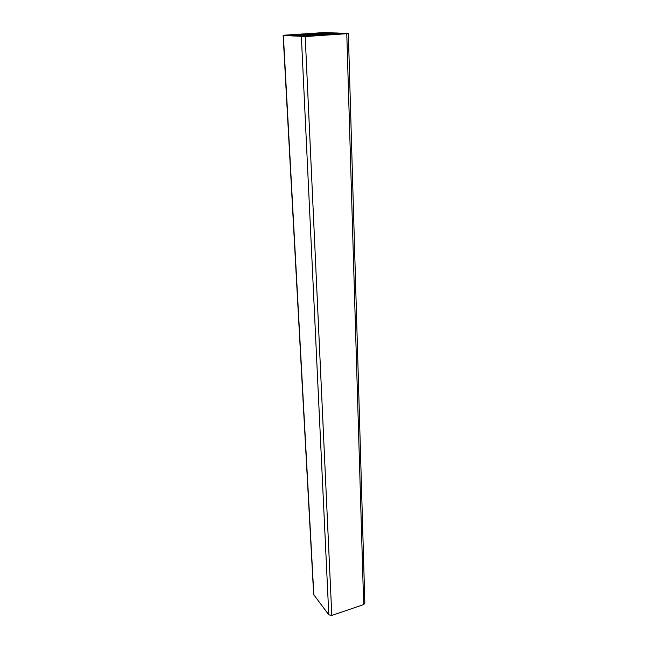 <?xml version="1.0" encoding="UTF-8"?>
<svg xmlns="http://www.w3.org/2000/svg" width="648" height="648" viewBox="0 0 648 648"><rect width="100%" height="100%" fill="white"/><g stroke="black" fill="none" stroke-linecap="round" stroke-linejoin="round"><path stroke-width="0.97" d="M294.484 36.029L290.644 35.81L302.535 34.879L310.109 35.089L294.484 36.077M305.953 35.502L305.921 34.798M302.576 35.721L302.535 34.879M301.822 34.806L290.831 35.51L285.363 35.178L297.311 34.417L301.822 34.806M329.062 34.125L339.9 33.421L346.081 33.736L334.06 34.514L329.062 34.19M326.551 32.538L331.654 32.862L320.655 33.583L314.92 33.275L326.551 32.538L326.576 33.202M316.459 34.109L320.801 34.401L309.201 34.668L316.459 34.109L316.475 34.619M315.746 34.66L315.73 34.239M302.049 34.012L317.828 33.728L307.436 34.538L302.057 34.117M309.323 34.417L309.282 33.518M309.023 34.433L308.983 33.542M335.696 32.943L339.795 33.137L328.285 34.052L320.558 33.85L335.696 32.943M329.281 34.935L312.863 35.219L326.843 34.312L330.901 34.579L329.281 34.935M326.876 35.049L326.843 34.312M323.441 35.276L323.409 34.393M303.491 36.515L298.453 36.134L309.947 35.365L315.86 35.713L303.491 36.515M348.057 33.599L324.899 32.505L283.136 35.276L305.208 36.563L348.057 33.599M313.656 594.54L328.803 614.839L331.8 615.43L363.674 604.576L364.856 603.248L348.357 33.655M294.8 36.053L294.775 35.535M297.343 35.089L297.311 34.417M296.614 35.138L296.582 34.441M339.925 34.158L339.9 33.421M340.678 34.109L340.654 33.404M325.855 33.251L325.823 32.562M304.187 34.611L304.155 33.923M314.053 34.109L314.029 33.485M313.616 34.142L313.591 33.494M311.72 34.263L311.696 33.615M310.991 34.304L310.967 33.631M308.772 34.449L308.731 33.583M307.33 34.538L307.29 33.72M335.826 33.558L335.826 33.048M332.124 33.801L332.1 33.129M331.387 33.85L331.363 33.145M330.48 33.907L330.456 33.089M330.043 33.939L330.01 33.105M310.732 36.069L310.7 35.348M309.979 36.118L309.947 35.365M363.674 604.576L346.785 33.842M331.8 615.43L305.208 36.563M328.803 614.839L301.377 36.653M313.851 595.091L283.354 35.316M294.848 36.053L294.824 35.527M335.567 33.575L335.551 32.999M313.664 594.629L283.136 35.276"/></g></svg>
